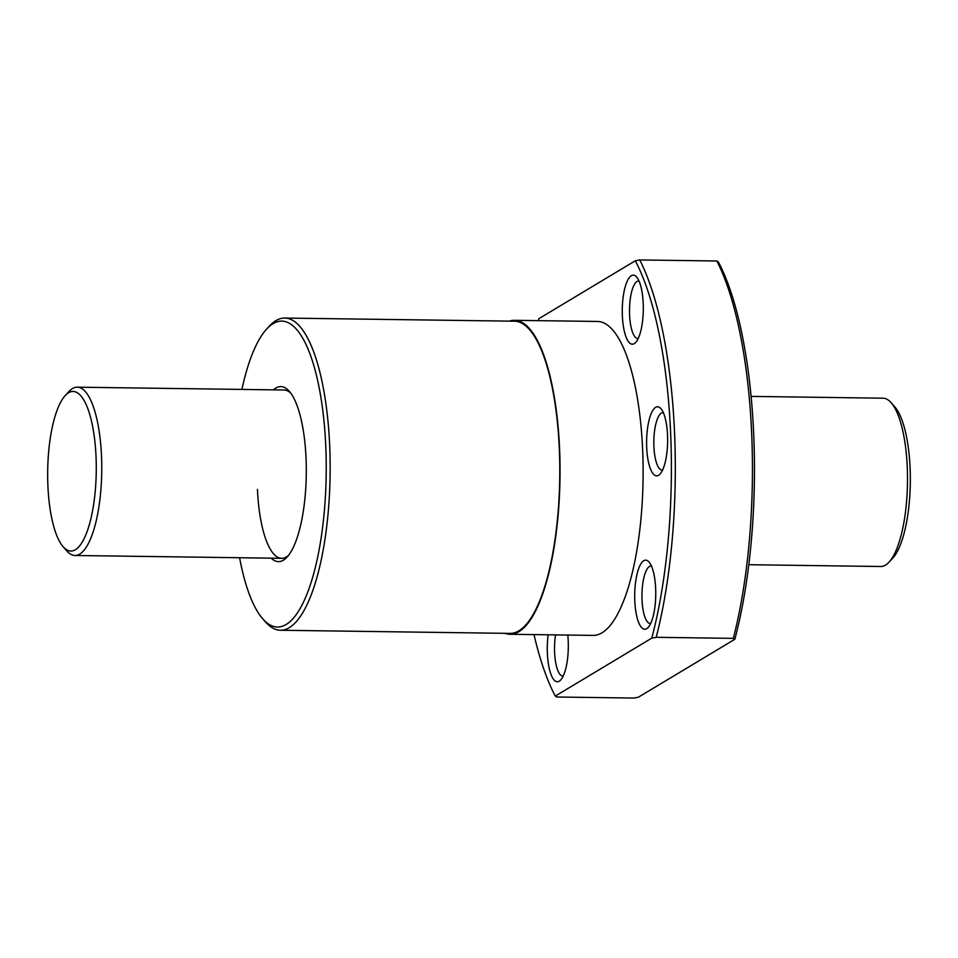 <?xml version="1.0" encoding="UTF-8"?>
<svg xmlns="http://www.w3.org/2000/svg" width="958" height="958" viewBox="0 0 958 958"><rect width="100%" height="100%" fill="white"/><g stroke="black" fill="none" stroke-linecap="round" stroke-linejoin="round"><path stroke-width="1.44" d="M63.18 546.779L66.844 550.958A84.16 25.615 -89.2 0 0 74.975 555.484A84.16 25.615 -89.2 0 0 101.512 456.08A84.16 25.615 -89.2 0 0 77.275 387.176A84.16 25.615 -89.2 0 0 69.024 391.475L65.24 395.558A79.801 24.285 -89.2 0 0 47.9 485.73A79.801 24.285 -89.2 0 0 63.18 546.779A79.801 24.285 -89.2 0 0 96.04 456.81A79.801 24.285 -89.2 0 0 65.24 395.558M748.797 564.705L880.725 566.501A84.16 25.615 -89.2 0 0 888.976 562.202A84.16 25.615 -89.2 0 0 907.262 467.109A84.16 25.615 -89.2 0 0 891.156 402.719A84.16 25.615 -89.2 0 0 883.025 398.205L751.096 396.396M888.976 562.202L892.76 558.131A79.801 24.285 -89.2 0 0 910.1 467.959A79.801 24.285 -89.2 0 0 894.82 406.911L891.156 402.719M239.596 557.736A152.993 46.571 -89.2 0 0 262.779 618.868L265.402 621.862A156.118 47.517 -89.2 0 0 280.478 630.256A156.118 47.517 -89.2 0 0 329.696 445.877A156.118 47.517 -89.2 0 0 284.754 318.056A156.118 47.517 -89.2 0 0 269.449 326.031L266.743 328.953A152.993 46.571 -89.2 0 0 241.907 389.427M262.779 618.868A152.993 46.571 -89.2 0 0 325.78 446.404A152.993 46.571 -89.2 0 0 266.743 328.953M280.478 630.256L510.087 633.394A156.118 47.517 -89.2 0 0 559.316 449.015A156.118 47.517 -89.2 0 0 514.362 321.193L284.754 318.056M505.058 633.322A156.98 47.78 -89.2 0 0 510.075 634.268L593.146 635.405A156.98 47.78 -89.2 0 0 642.65 449.997A156.98 47.78 -89.2 0 0 597.445 321.457L514.374 320.319A156.98 47.78 -89.2 0 0 509.333 321.134M510.075 634.268A156.98 47.78 -89.2 0 0 559.58 448.859A156.98 47.78 -89.2 0 0 514.374 320.319M651.775 638.136L656.206 637.31L733.325 638.363L734.846 639.273L638.351 697.22L633.921 698.059L556.802 697.005L555.281 696.083L651.775 638.136A249.798 76.041 -89.2 0 0 670.636 433.184A249.798 76.041 -89.2 0 0 635.298 260.78L538.803 318.727A249.798 76.041 -89.2 0 0 538.3 320.655M656.206 637.31A252.924 76.987 -89.2 0 0 674.552 432.657A252.924 76.987 -89.2 0 0 639.74 259.941L635.298 260.78M733.325 638.363A252.924 76.987 -89.2 0 0 751.683 433.711A252.924 76.987 -89.2 0 0 716.859 260.995L639.74 259.941M734.846 639.273A249.798 76.041 -89.2 0 0 753.707 434.321A249.798 76.041 -89.2 0 0 718.368 261.917L716.859 260.995M567.795 635.058A34.536 10.514 90.8 0 1 566.214 666.792A34.536 10.514 90.8 0 1 560.717 679.964A34.536 10.514 90.8 0 1 549.904 671.043A34.536 10.514 90.8 0 1 548.144 634.783M638.208 338.509A28.776 8.766 90.8 0 1 637.872 338.521A28.776 8.766 90.8 0 1 630.34 323.074A28.776 8.766 90.8 0 1 631.25 293.411A28.776 8.766 90.8 0 1 638.663 280.969A28.776 8.766 90.8 0 1 638.998 280.993M641.201 329.265A34.536 10.514 90.8 0 1 635.693 342.437A34.536 10.514 90.8 0 1 624.125 330.414A34.536 10.514 90.8 0 1 624.376 290.082A34.536 10.514 90.8 0 1 636.591 276.994A34.536 10.514 90.8 0 1 641.201 329.265M662.541 470.139A28.776 8.766 90.8 0 1 662.206 470.162A28.776 8.766 90.8 0 1 653.835 443.937A28.776 8.766 90.8 0 1 661.367 413.078A28.776 8.766 90.8 0 1 662.996 412.611A28.776 8.766 90.8 0 1 663.331 412.635M658.601 475.276A34.536 10.514 90.8 0 1 646.698 447.566A34.536 10.514 90.8 0 1 655.631 407.342A34.536 10.514 90.8 0 1 660.924 408.635A34.536 10.514 90.8 0 1 667.63 441.446A34.536 10.514 90.8 0 1 660.026 474.078A34.536 10.514 90.8 0 1 658.601 475.276M650.662 623.526A28.776 8.766 90.8 0 1 650.314 623.55A28.776 8.766 90.8 0 1 645.452 618.473A28.776 8.766 90.8 0 1 642.459 586.164A28.776 8.766 90.8 0 1 651.105 565.986A28.776 8.766 90.8 0 1 651.44 566.022M638.914 623.131A34.536 10.514 90.8 0 1 636.028 579.171A34.536 10.514 90.8 0 1 649.033 562.023A34.536 10.514 90.8 0 1 651.548 566.262A34.536 10.514 90.8 0 1 655.583 599.552A34.536 10.514 90.8 0 1 648.147 627.466A34.536 10.514 90.8 0 1 638.914 623.131M534.001 634.591A249.798 76.041 -89.2 0 0 555.281 696.083M77.275 387.176L283.999 390.002A84.16 25.615 90.8 0 1 290.705 393.067M273.473 389.858A87.525 26.644 90.8 0 1 289.292 391.295A87.525 26.644 90.8 0 1 306.045 458.259A87.525 26.644 90.8 0 1 287.017 557.161A87.525 26.644 90.8 0 1 271.174 558.167M288.478 555.424A84.16 25.615 90.8 0 1 281.688 558.31A84.16 25.615 90.8 0 1 257.462 489.394M563.232 676.037A28.776 8.766 90.8 0 1 562.897 676.049A28.776 8.766 90.8 0 1 555.532 634.891M74.975 555.484L281.688 558.31"/></g></svg>
